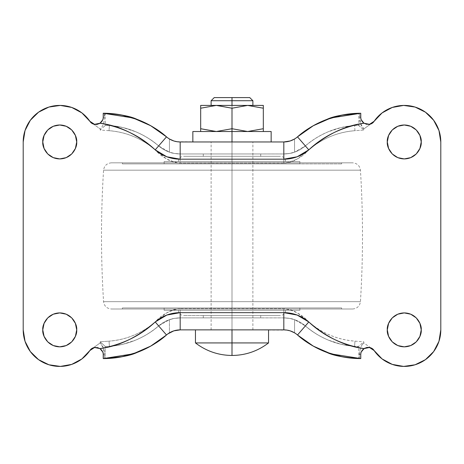 <?xml version="1.0" encoding="UTF-8"?>
<svg xmlns="http://www.w3.org/2000/svg" width="464" height="464" viewBox="0 0 464 464"><rect width="100%" height="100%" fill="white"/><g stroke="black" fill="none" stroke-linecap="round" stroke-linejoin="round"><path stroke-width="0.35" stroke-dasharray="2.32 1.74" d="M216.386 105.415L232 105.415L232 128.719L247.66 131.515L263.32 131.515L232 131.515L271.15 131.515L192.85 131.515M263.32 108.216L263.32 128.719L263.32 105.415L247.66 105.415L263.32 105.415L263.32 108.216L247.66 105.415L211.12 105.415L232 105.415L216.34 105.415L200.68 108.216L200.68 105.415L216.34 105.415L200.68 105.415L200.68 128.719L200.68 108.216M232 100.717L252.88 100.717L232 100.717M232 97.585L249.748 97.585L232 97.585M271.15 131.515L232 131.515L232 342.925L195.46 342.925L232 342.925L232 355.465L232 342.925L268.54 342.925L232 342.925L232 329.875L268.54 329.875L232 329.875L252.88 329.875L232 329.875L232 141.955L252.88 141.955L232 141.955L232 329.875L211.12 329.875L232 329.875L232 141.955L271.15 141.955L232 141.955L271.15 141.955L232 141.955L232 131.515L200.68 131.515L200.68 128.719L216.34 131.515L247.66 131.515L263.32 128.719L263.32 131.515L259.127 131.515L263.32 131.515L263.32 128.719M200.68 128.719L200.68 131.515L216.34 131.515L232 128.719L232 105.415L252.88 105.415L211.12 105.415L247.66 105.415L232 108.216M173.797 140.957L180.177 141.955L271.15 141.955L192.85 141.955L252.88 141.955L211.12 141.955L232 141.955L211.12 141.955L232 141.955L232 153.961L211.12 153.961L232 153.961L211.12 153.961L232 153.961L232 141.955L211.12 141.955L232 141.955L211.12 141.955L232 141.955L232 153.961L180.177 153.961L173.814 153.34L169.435 152.163L169.435 138.985L174.087 141.05M232 131.515L192.85 131.515L232 131.515M173.803 330.873L169.435 332.85L169.435 319.673L173.849 318.484L180.177 317.869L232 317.869L211.12 317.869L232 317.869L211.12 317.869L232 317.869L232 329.875L268.54 329.875L195.46 329.875L252.88 329.875L195.46 329.875L232 329.875L211.12 329.875L232 329.875L211.12 329.875L232 329.875L232 317.869L232 329.875L180.177 329.875L173.791 330.878M42.775 141.955C42.091 146.92 47.183 158.694 59.74 158.92C72.297 158.694 77.389 146.92 76.705 141.955L75.412 135.465L71.734 129.961L66.23 126.283L59.74 124.99L53.25 126.283L47.746 129.961L44.068 135.465L42.775 141.955L44.068 148.451L47.746 153.955L53.25 157.632L59.74 158.92L66.23 157.632L71.734 153.955L75.412 148.451L76.705 141.955C77.389 136.996 72.297 125.222 59.74 124.99C47.183 125.222 42.091 136.996 42.775 141.955M387.295 141.955C386.611 146.92 391.703 158.694 404.26 158.92C416.817 158.694 421.909 146.92 421.225 141.955L419.932 135.465L416.254 129.961L410.75 126.283L404.26 124.99L397.77 126.283L392.266 129.961L388.588 135.465L387.295 141.955L388.588 148.451L392.266 153.955L397.77 157.632L404.26 158.92L410.75 157.632L416.254 153.955L419.932 148.451L421.225 141.955C421.909 136.996 416.817 125.222 404.26 124.99C391.703 125.222 386.611 136.996 387.295 141.955M387.295 329.875C386.611 334.84 391.703 346.614 404.26 346.84C416.817 346.614 421.909 334.84 421.225 329.875L419.932 323.385L416.254 317.881L410.75 314.203L404.26 312.91L397.77 314.203L392.266 317.881L388.588 323.385L387.295 329.875L388.588 336.371L392.266 341.875L397.77 345.552L404.26 346.84L410.75 345.552L416.254 341.875L419.932 336.371L421.225 329.875C421.909 324.916 416.817 313.142 404.26 312.91C391.703 313.142 386.611 324.916 387.295 329.875M42.775 329.875C42.091 334.84 47.183 346.614 59.74 346.84C72.297 346.614 77.389 334.84 76.705 329.875L75.412 323.385L71.734 317.881L66.23 314.203L59.74 312.91L53.25 314.203L47.746 317.881L44.068 323.385L42.775 329.875L44.068 336.371L47.746 341.875L53.25 345.552L59.74 346.84L66.23 345.552L71.734 341.875L75.412 336.371L76.705 329.875C77.389 324.916 72.297 313.142 59.74 312.91C47.183 313.142 42.091 324.916 42.775 329.875M382.087 112.914L392.266 107.445L403.639 105.421L415.077 107.056L425.436 112.178L433.678 120.28L438.973 130.546L440.8 141.955L440.8 329.875L438.973 341.289L433.678 351.555L425.436 359.658L415.077 364.779L403.639 366.415L392.266 364.391L382.087 358.921L374.129 350.546A7.325 7.325 0 0 0 370.858 347.907L363.788 342.908L363.788 341.794L354.966 341.15C346.44 340.524 338.221 338.569 330.327 335.292C322.428 332.009 315.247 327.567 308.786 321.964L297.83 313.223C293.057 310.23 288.388 308.74 283.823 308.734L180.177 308.734C175.612 308.74 170.943 310.23 166.17 313.223L155.214 321.964C148.753 327.567 141.572 332.009 133.673 335.292C125.779 338.569 117.56 340.524 109.034 341.15L100.212 341.794L100.212 342.908L93.142 347.907A7.325 7.325 0 0 0 89.871 350.546L89.877 350.535M81.913 358.921L71.734 364.391L60.361 366.415L48.923 364.779L38.564 359.658L30.322 351.555L25.027 341.289L23.2 329.875L23.2 141.955L25.027 130.546L30.322 120.28L38.564 112.178L48.923 107.056L60.361 105.421L71.734 107.445L81.913 112.914L89.871 121.29A7.325 7.325 0 0 0 93.142 123.929L100.212 128.928L100.212 130.042L109.034 130.686C117.56 131.312 125.779 133.261 133.673 136.544C141.572 139.826 148.753 144.269 155.214 149.866L166.17 158.613C170.943 161.605 175.612 163.096 180.177 163.096L283.823 163.096C288.388 163.096 293.057 161.605 297.83 158.613L308.786 149.866C315.247 144.269 322.428 139.826 330.327 136.544C338.221 133.261 346.44 131.312 354.966 130.686L363.788 130.042L363.788 128.928L370.858 123.929A7.325 7.325 0 0 0 374.129 121.29A36.54 36.54 0 0 1 440.8 141.955L440.8 329.875A36.54 36.54 0 0 1 374.129 350.546L374.123 350.535M342.154 356.775L358.782 358.568L358.782 346.446L354.583 346.353C335.982 344.827 319.58 338.012 305.37 325.908L300.266 322.277L294.565 319.673C292.274 318.681 288.695 318.084 283.823 317.869L180.177 317.869L283.823 317.869L289.669 318.397L295.324 319.945L300.614 322.48L305.37 325.908C311.373 331.319 319.023 336.052 328.326 340.112L341.202 344.288L354.583 346.353C345.494 345.692 336.742 343.609 328.326 340.112C319.905 336.615 312.255 331.882 305.37 325.908L294.565 319.673L294.565 332.85L289.913 330.786M121.846 115.06L105.218 113.268L105.218 125.39L109.417 125.477C128.018 127.008 144.42 133.823 158.63 145.922L163.734 149.559L169.435 152.163C171.726 153.155 175.305 153.752 180.177 153.961L283.823 153.961L180.177 153.961L174.331 153.439L168.676 151.89L163.386 149.356L158.63 145.922C152.627 140.517 144.977 135.784 135.674 131.724L122.798 127.548L109.417 125.477C118.506 126.144 127.258 128.226 135.674 131.724C144.095 135.221 151.745 139.954 158.63 145.922L169.435 152.163L169.435 138.985L166.495 136.851L169.435 138.985M287.083 330.136L232 329.875L232 317.869L211.12 317.869L283.823 317.869L290.186 318.49L294.565 319.673L294.565 332.85L297.505 334.979L294.565 332.85M167.887 333.877L169.435 332.85L169.435 319.673L158.63 325.908L163.386 322.48L168.676 319.945L174.331 318.397L180.177 317.869C175.311 318.084 171.732 318.687 169.435 319.673L163.734 322.277L158.63 325.908C144.42 338.012 128.018 344.827 109.417 346.353L122.798 344.288L135.674 340.112C144.977 336.052 152.627 331.319 158.63 325.908C151.745 331.882 144.095 336.615 135.674 340.112C127.258 343.609 118.506 345.692 109.417 346.353L105.218 346.446L105.218 358.568L105.218 346.446L100.212 341.794L100.212 342.908L103.466 348.325L104.336 354.687L104.336 358.579L104.336 354.687L103.234 354.687L102.689 351.915L103.234 354.687L104.336 354.687C104.58 350.105 103.205 346.179 100.212 342.908L93.165 347.901M290.203 330.873L283.823 329.875L180.177 329.875M239.992 329.875L252.88 329.875L239.992 329.875M224.008 329.875L211.12 329.875L224.008 329.875M176.917 141.7L232 141.955L232 153.961L252.88 153.961L211.12 153.961L232 153.961L232 141.955L283.823 141.955L290.209 140.957L294.565 138.985L294.565 152.163L300.266 149.559L305.37 145.922C319.58 133.823 335.982 127.008 354.583 125.477L341.202 127.548L328.326 131.724C319.023 135.784 311.373 140.517 305.37 145.922L300.614 149.356L295.324 151.89L289.669 153.439L283.823 153.961C288.689 153.752 292.268 153.149 294.565 152.163L290.151 153.352L283.823 153.961L232 153.961L252.88 153.961L232 153.961L252.88 153.961L232 153.961L232 141.955L211.12 141.955L283.823 141.955M104.336 113.257L104.336 117.148L103.234 117.148L102.689 119.921L103.234 117.148L103.234 113.245L103.234 117.148L104.336 117.148L105.218 113.268M89.871 350.546A36.54 36.54 0 0 1 23.2 329.875L23.2 141.955A36.54 36.54 0 0 1 89.871 121.29L89.877 121.295M360.766 113.245L360.766 117.148L361.311 119.921L360.766 117.148L359.664 117.148L359.664 113.257L359.664 117.148L360.766 117.148L360.893 118.54L362.251 121.574L363.933 123.18L366.664 124.329M370.835 123.934L363.788 128.928L360.534 123.511L359.664 117.148C359.42 121.73 360.795 125.657 363.788 128.928L363.788 130.042L360.667 127.136L363.788 130.042L354.966 130.686L354.583 125.477L358.782 125.39L358.782 113.268L358.782 125.39L360.667 127.136L358.341 125.205L354.583 125.477C335.982 127.008 319.58 133.823 305.37 145.922C312.255 139.954 319.905 135.221 328.326 131.724C336.742 128.226 345.494 126.144 354.583 125.477L354.966 130.686C337.514 132.124 322.12 138.516 308.786 149.866C302.429 157.139 294.106 161.547 283.823 163.096L283.823 153.961L180.177 153.961L180.177 163.096C169.894 161.547 161.571 157.139 155.214 149.866L158.63 145.922C144.42 133.823 128.018 127.008 109.417 125.477L109.034 130.686C126.486 132.124 141.88 138.516 155.214 149.866L158.63 145.922C164.848 151.194 172.028 153.874 180.177 153.961L180.177 163.096L283.823 163.096L283.823 153.961C291.972 153.874 299.152 151.194 305.37 145.922L308.786 149.866L305.37 145.922L294.565 152.163L294.512 139.014M359.664 358.579L359.664 354.687L360.766 354.687L361.311 351.915L360.766 354.687L360.766 358.585L360.766 354.687L359.664 354.687L359.861 351.567L358.782 358.568M370.858 347.907L363.788 342.908L363.788 341.794L354.966 341.15C337.514 339.712 322.12 333.32 308.786 321.964L305.37 325.908C319.58 338.012 335.982 344.827 354.583 346.353L354.966 341.15L354.583 346.353L358.341 346.631L363.788 341.794M296.113 137.959L294.565 138.985M232 141.955L252.88 141.955L232 141.955M232 329.875L252.88 329.875L232 329.875L252.88 329.875L232 329.875L232 317.869L252.88 317.869L232 317.869L252.88 317.869L232 317.869L232 329.875M103.333 127.136L105.659 125.205L109.417 125.477L109.034 130.686L100.212 130.042L103.333 127.136M361.972 344.955L363.788 342.908L361.972 344.955M105.218 346.446L109.417 346.353C128.018 344.827 144.42 338.012 158.63 325.908L155.214 321.964C141.88 333.32 126.486 339.712 109.034 341.15L109.417 346.353L109.034 341.15L100.212 341.794L105.218 346.446M283.823 317.869C291.972 317.962 299.152 320.641 305.37 325.908L308.786 321.964C302.429 314.696 294.106 310.288 283.823 308.734L180.177 308.734L180.177 317.869L283.823 317.869L283.823 308.734L283.823 317.869M158.63 325.908C164.848 320.641 172.028 317.962 180.177 317.869L180.177 308.734C169.894 310.288 161.571 314.696 155.214 321.964L158.63 325.908M162.696 141.236L155.214 149.866M93.687 124.132L94.952 124.41M97.307 124.335L100.079 123.175L101.749 121.574L103.107 118.54L103.234 117.148L103.124 118.413M104.336 117.148C104.214 122.786 102.84 126.713 100.212 128.928L93.142 123.929M103.234 358.585L103.107 353.295L101.749 350.262L100.067 348.655L97.336 347.507M96.883 347.432L93.589 347.739M367.117 124.404L370.411 124.097M370.313 347.704L369.048 347.426M366.693 347.501L363.921 348.661L362.251 350.262L360.893 353.295L360.766 354.687L360.876 353.423M359.664 354.687C359.786 349.05 361.16 345.123 363.788 342.908M232 153.961L232 317.869L211.12 317.869L232 317.869L211.12 317.869L232 317.869L232 153.961L260.71 153.961L203.29 153.961L260.71 153.961L203.29 153.961L252.88 153.961L211.12 153.961L252.88 153.961L232 153.961L252.88 153.961L232 153.961L232 317.869L260.71 317.869L203.29 317.869L252.88 317.869L232 317.869L252.88 317.869L232 317.869L232 153.961M232 156.31L280.418 156.31L232 156.31L280.418 156.31L232 156.31L232 161.53L285.633 161.53L232 161.53L285.633 161.53L232 161.53L232 156.31L183.582 156.31L232 156.31L183.582 156.31L232 156.31L232 161.53L299.86 161.53L232 161.53L299.86 161.53L232 161.53L232 163.879L299.86 163.879L232 163.879L299.86 163.879L232 163.879L232 161.53L164.14 161.53L232 161.53L164.14 161.53L232 161.53L232 163.879L122.38 163.879L232 163.879L122.38 163.879L232 163.879L232 162.835L232 163.879L341.62 163.879L232 163.879L341.62 163.879L232 163.879L232 162.835L122.38 162.835L352.611 162.835L232 162.835L352.611 162.835L232 162.835L232 170.172L360.429 170.172L232 170.172L360.429 170.172L232 170.172L232 162.835L111.389 162.835L232 162.835L111.389 162.835L232 162.835L232 170.172L360.429 170.172L232 170.172L360.429 170.172L232 170.172L232 301.658L360.429 301.658L232 301.658L360.429 301.658L232 301.658L232 170.172L103.571 170.172L232 170.172L103.571 170.172L232 170.172L232 301.658L360.429 301.658L232 301.658L360.429 301.658L232 301.658L232 308.995L352.611 308.995L232 308.995L232 301.658L103.571 301.658L232 301.658L103.571 301.658L232 301.658L232 308.995L122.38 308.995L232 308.995L122.38 308.995L232 308.995L232 307.951L232 308.995L341.62 308.995L232 308.995L341.62 308.995L232 308.995L232 307.951L122.38 307.951L299.86 307.951L232 307.951L299.86 307.951L232 307.951L232 310.3L299.86 310.3L232 310.3L299.86 310.3L232 310.3L232 307.951L164.14 307.951L232 307.951L164.14 307.951L232 307.951L232 310.3L285.633 310.3L232 310.3L285.633 310.3L232 310.3L232 315.52L280.418 315.52L232 315.52L280.418 315.52L232 315.52L232 310.3L178.367 310.3L232 310.3L178.367 310.3L232 310.3L232 315.52L260.71 315.52L203.29 315.52L280.418 315.52L183.587 315.52L260.71 315.52L203.29 315.52L232 315.52L232 310.3L299.86 310.3L164.14 310.3L285.633 310.3L178.367 310.3L232 310.3L232 307.951L341.62 307.951L122.38 307.951L341.62 307.951L232 307.951L341.62 307.951L232 307.951L232 308.995L352.611 308.995L111.389 308.995L341.62 308.995L122.38 308.995L232 308.995L232 162.835L352.611 162.835L111.389 162.835L341.62 162.835L122.38 162.835L341.62 162.835L232 162.835L341.62 162.835L232 162.835L232 163.879L341.62 163.879L122.38 163.879L299.86 163.879L164.14 163.879L232 163.879L232 161.53L299.86 161.53L164.14 161.53L285.633 161.53L178.367 161.53L232 161.53L232 156.31L280.418 156.31L232 156.31M232 315.52L183.582 315.52L232 315.52M232 310.3L164.14 310.3L232 310.3M232 308.995L111.389 308.995L232 308.995M232 301.658L103.571 301.658L232 301.658M232 170.172L103.571 170.172L232 170.172M232 163.879L164.14 163.879L232 163.879M232 161.53L178.367 161.53L232 161.53M232 317.869L260.71 317.869L232 317.869M252.88 329.875L252.88 141.955L252.88 329.875M211.12 329.875L211.12 141.955L211.12 329.875M103.124 353.423L103.234 354.687M360.876 118.413L360.766 117.148M260.71 153.961L260.71 156.31M285.633 161.53C285.319 158.369 283.579 156.629 280.418 156.31M299.86 161.53L299.86 163.879M122.38 163.879L122.38 162.835M352.611 308.995C357.135 308.595 359.745 306.153 360.429 301.658C363.19 257.833 363.19 214.003 360.429 170.172C359.745 165.683 357.135 163.241 352.611 162.835M122.38 308.995L122.38 307.951M299.86 307.951L299.86 310.3M285.633 310.3C285.319 313.467 283.579 315.207 280.418 315.52M260.71 315.52L260.71 317.869M203.29 315.52L203.29 317.869M178.367 310.3C178.681 313.467 180.421 315.207 183.582 315.52M164.14 307.951L164.14 310.3M341.62 308.995L341.62 307.951M111.389 162.835C106.865 163.241 104.255 165.683 103.571 170.172C100.81 214.003 100.81 257.833 103.571 301.658C104.255 306.153 106.865 308.595 111.389 308.995M341.62 163.879L341.62 162.835M164.14 161.53L164.14 163.879M178.367 161.53C178.681 158.369 180.421 156.629 183.582 156.31M203.29 153.961L203.29 156.31"/><path stroke-width="0.7" d="M232 342.925L232 355.465C245.566 355.331 257.746 351.155 268.54 342.925L232 342.925L268.54 342.925C257.746 351.155 245.566 355.331 232 355.465C218.434 355.331 206.254 351.155 195.46 342.925L232 342.925L232 329.875L232 342.925L195.46 342.925C206.254 351.155 218.434 355.331 232 355.465L232 342.925M263.32 128.719L263.32 108.216L247.66 105.415L232 108.216L247.66 105.415L263.32 108.216L263.32 128.719L247.66 131.515L232 128.719L216.34 131.515L200.68 128.719L200.68 108.216L216.34 105.415L232 108.216L232 128.719L216.34 131.515L232 128.719L247.66 131.515L263.32 128.719L263.32 131.515L263.32 128.719L247.66 131.515L232 128.719L232 131.515L271.15 131.515L232 131.515L232 108.216L247.66 105.415L232 105.415L232 100.717L211.12 100.717L232 100.717L232 97.585L214.252 97.585L249.748 97.585L232 97.585L232 100.717L252.88 100.717L232 100.717L232 105.415L200.68 105.415L200.68 108.216L216.34 105.415L232 108.216L216.769 105.421M192.85 141.955L192.85 131.515L232 131.515L232 141.955L232 131.515L271.15 131.515L271.15 141.955M200.68 108.216L216.34 105.415L200.68 105.415L200.68 128.719L215.905 131.515M200.68 128.719L200.68 131.515L200.68 128.719L216.34 131.515M232 131.515L192.85 131.515L232 131.515M263.32 108.216L263.32 105.415L247.66 105.415L263.32 108.216L263.32 105.415L216.34 105.415M232 108.216L216.386 105.415M76.705 141.955C77.389 146.92 72.297 158.694 59.74 158.92C47.183 158.694 42.091 146.92 42.775 141.955L44.068 148.451L47.746 153.955L53.25 157.632L59.74 158.92L66.23 157.632L71.734 153.955L75.412 148.451L76.705 141.955L75.412 135.465L71.734 129.961L66.23 126.283L59.74 124.99L53.25 126.283L47.746 129.961L44.068 135.465L42.775 141.955C42.091 136.996 47.183 125.222 59.74 124.99C72.297 125.222 77.389 136.996 76.705 141.955M421.225 141.955C421.909 146.92 416.817 158.694 404.26 158.92C391.703 158.694 386.611 146.92 387.295 141.955L388.588 148.451L392.266 153.955L397.77 157.632L404.26 158.92L410.75 157.632L416.254 153.955L419.932 148.451L421.225 141.955L419.932 135.465L416.254 129.961L410.75 126.283L404.26 124.99L397.77 126.283L392.266 129.961L388.588 135.465L387.295 141.955C386.611 136.996 391.703 125.222 404.26 124.99C416.817 125.222 421.909 136.996 421.225 141.955M421.225 329.875C421.909 334.84 416.817 346.614 404.26 346.84C391.703 346.614 386.611 334.84 387.295 329.875L388.588 336.371L392.266 341.875L397.77 345.552L404.26 346.84L410.75 345.552L416.254 341.875L419.932 336.371L421.225 329.875L419.932 323.385L416.254 317.881L410.75 314.203L404.26 312.91L397.77 314.203L392.266 317.881L388.588 323.385L387.295 329.875C386.611 324.916 391.703 313.142 404.26 312.91C416.817 313.142 421.909 324.916 421.225 329.875M76.705 329.875C77.389 334.84 72.297 346.614 59.74 346.84C47.183 346.614 42.091 334.84 42.775 329.875L44.068 336.371L47.746 341.875L53.25 345.552L59.74 346.84L66.23 345.552L71.734 341.875L75.412 336.371L76.705 329.875L75.412 323.385L71.734 317.881L66.23 314.203L59.74 312.91L53.25 314.203L47.746 317.881L44.068 323.385L42.775 329.875C42.091 324.916 47.183 313.142 59.74 312.91C72.297 313.142 77.389 324.916 76.705 329.875M102.167 350.877L100.004 348.615L94.54 347.495L89.871 350.546L81.913 358.921L71.734 364.391L60.361 366.415L48.923 364.779L38.564 359.658L30.322 351.555L25.027 341.289L23.2 329.875L23.2 141.955L25.027 130.546L30.322 120.28L38.564 112.178L48.923 107.056L60.361 105.421L71.734 107.445L81.913 112.914L89.871 121.29L94.54 124.34L100.004 123.221C119.132 125.663 137.535 134.543 155.214 149.866L166.854 156.78L180.177 159.181L283.823 159.181L297.146 156.78L308.798 149.86C326.465 134.543 344.868 125.663 363.996 123.221L369.46 124.34L374.129 121.29L382.087 112.914L392.266 107.445L403.639 105.421L415.077 107.056L425.436 112.178L433.678 120.28L438.973 130.546L440.8 141.955L440.8 329.875L438.973 341.289L433.678 351.555L425.436 359.658L415.077 364.779L403.639 366.415L392.266 364.391L382.087 358.921L374.129 350.546L369.46 347.495L363.996 348.615C344.868 346.173 326.465 337.293 308.786 321.964L297.146 315.056L283.823 312.649L180.177 312.649L166.854 315.056L155.214 321.964C137.535 337.293 119.132 346.173 100.004 348.615C102.208 350.355 103.286 352.379 103.234 354.687L103.234 358.585L105.218 358.568C116.493 358.336 127.397 356.195 137.924 352.141C148.451 348.093 157.975 342.368 166.495 334.979C158.839 341.898 149.008 347.733 136.996 352.495C130.372 355.702 119.115 357.732 103.234 358.585L121.846 356.775L137.924 352.141C149.652 347.345 159.175 341.626 166.495 334.979C170.445 331.644 175.003 329.939 180.177 329.875L173.803 330.873M169.435 138.985L173.797 140.957M370.858 347.907L368.631 347.385L364.669 348.215L361.839 350.871L361.311 351.915L363.996 348.615C368.66 346.707 372.035 347.35 374.129 350.546L370.62 347.809M103.234 354.687L103.234 358.585L133.006 353.881L150.701 346.109L166.495 334.979L155.214 321.964C140.43 335.884 122.026 344.764 100.004 348.615L95.358 347.385L93.142 347.907L89.871 350.546L81.913 358.921M93.142 123.929L95.369 124.451L99.331 123.621L100.508 122.85L102.689 119.921L100.004 123.221C95.358 125.135 91.976 124.491 89.871 121.29L93.38 124.027M370.62 124.027L374.129 121.29L382.087 112.914M180.177 329.875L283.823 329.875L283.823 312.649L180.177 312.649L180.177 329.875L180.177 312.649A38.106 38.106 0 0 0 155.214 321.964L166.495 334.979A20.88 20.88 0 0 1 180.177 329.875L283.823 329.875C288.997 329.939 293.555 331.644 297.505 334.979C306.025 342.368 315.549 348.093 326.076 352.141C336.603 356.195 347.507 358.336 358.782 358.568L360.766 358.585C344.885 357.732 333.633 355.702 327.004 352.495C314.992 347.733 305.161 341.898 297.505 334.979C304.825 341.626 314.348 347.345 326.076 352.141L342.154 356.775M361.856 120.994L363.996 123.221C361.792 121.481 360.714 119.457 360.766 117.148L360.766 113.251L358.782 113.268C347.507 113.5 336.603 115.64 326.076 119.695C315.549 123.743 306.025 129.462 297.505 136.851C305.161 129.937 314.992 124.103 327.004 119.341C333.628 116.133 344.885 114.103 360.766 113.245L342.154 115.06L326.076 119.695C314.348 124.491 304.825 130.21 297.505 136.851C293.555 140.192 288.997 141.897 283.823 141.955L180.177 141.955C175.003 141.897 170.445 140.192 166.495 136.851C157.975 129.462 148.451 123.743 137.924 119.695C127.397 115.64 116.493 113.5 105.218 113.268L103.234 113.245C119.115 114.103 130.367 116.133 136.996 119.341C149.008 124.097 158.839 129.937 166.495 136.851C159.175 130.21 149.652 124.491 137.924 119.695L121.846 115.06M173.791 330.878L167.887 333.877M174.087 141.05L176.917 141.7M374.129 350.546A36.54 36.54 0 0 0 440.8 329.875L440.8 141.955A36.54 36.54 0 0 0 374.129 121.29C372.024 124.491 368.642 125.135 363.996 123.221L361.311 119.921L361.839 120.965M103.234 117.148L103.234 113.245L103.234 117.148C103.286 119.457 102.208 121.481 100.004 123.221C122.026 127.072 140.43 135.952 155.214 149.866A38.106 38.106 0 0 0 180.177 159.181L283.823 159.181A38.106 38.106 0 0 0 308.786 149.866L308.798 149.86C323.57 135.952 341.974 127.072 363.996 123.221L368.642 124.451L370.858 123.929M89.871 121.29A36.54 36.54 0 0 0 23.2 141.955L23.2 329.875A36.54 36.54 0 0 0 89.871 350.546C91.976 347.345 95.358 346.701 100.004 348.615L102.689 351.915L102.173 350.888M289.913 330.786L287.083 330.136M360.766 117.148L360.766 113.251L330.994 117.955L313.299 125.727L297.505 136.851L308.786 149.866L297.505 136.851A20.88 20.88 0 0 1 283.823 141.955L283.823 159.181L283.823 141.955L290.197 140.963L294.512 139.014M294.565 138.985L296.113 137.959M105.218 113.268L103.234 113.245C113.39 113.262 123.314 114.828 133.017 117.955L103.234 113.251M358.782 358.568L360.766 358.585L360.766 354.687L360.766 358.585C350.616 358.573 340.692 357.007 330.989 353.881L360.766 358.585M294.565 332.85L290.203 330.873M283.823 312.649L283.823 329.875A20.88 20.88 0 0 1 297.505 334.979L308.786 321.964A38.106 38.106 0 0 0 283.823 312.649M360.766 354.687C360.714 352.379 361.792 350.355 363.996 348.615C341.974 344.764 323.57 335.884 308.786 321.964L297.505 334.979L313.299 346.109L330.989 353.881M155.214 149.866L166.495 136.851L150.701 125.727L133.017 117.955M283.823 141.955L180.177 141.955L180.177 159.181L180.177 141.955A20.88 20.88 0 0 1 166.495 136.851L162.696 141.236M94.952 124.41L96.843 124.41M369.048 347.426L367.157 347.426M252.88 105.415L252.88 100.717L249.748 97.585M268.54 342.925L268.54 329.875M195.46 342.925L195.46 329.875M214.252 97.585L211.12 100.717L211.12 105.415M103.234 358.585C113.384 358.573 123.308 357.007 133.006 353.881M360.766 113.251C350.616 113.262 340.692 114.828 330.994 117.955M93.902 124.184L95.532 124.462M97.539 124.288L97.962 124.178M100.346 122.977L101.883 121.388M101.883 350.448L100.334 348.847M97.568 347.553L97.979 347.664M95.427 347.379L93.763 347.687M362.117 121.382L363.666 122.989M366.432 124.282L366.021 124.172M368.573 124.456L370.237 124.143M370.098 347.646L368.468 347.374M366.461 347.548L366.038 347.658M363.654 348.858L362.117 350.448"/></g></svg>
